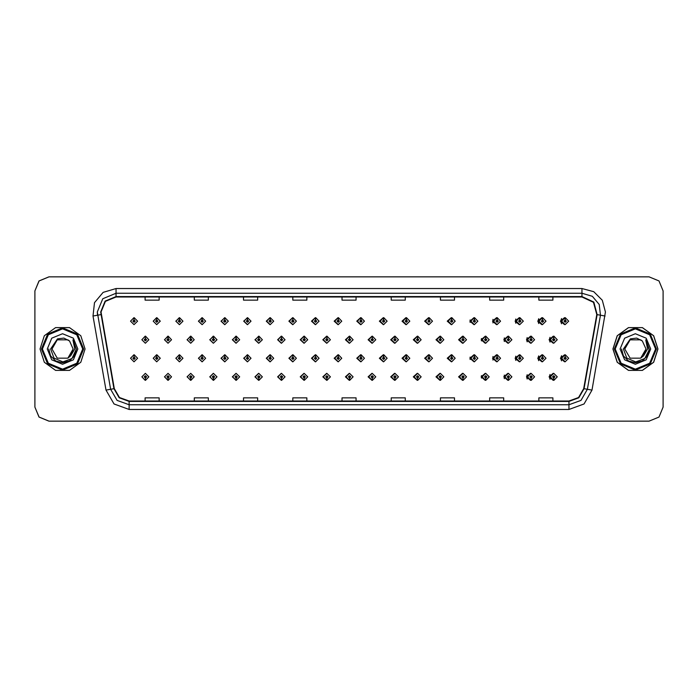 <?xml version="1.0" encoding="UTF-8"?>
<svg xmlns="http://www.w3.org/2000/svg" width="698" height="698" viewBox="0 0 698 698"><rect width="100%" height="100%" fill="white"/><g stroke="black" fill="none" stroke-linecap="round" stroke-linejoin="round"><path stroke-width="1.05" d="M160.261 321.159L156.902 317.642L160.261 321.159L156.745 324.675L153.228 321.159L156.596 317.642L156.692 319.981L155.575 321.159L156.745 322.328L157.923 321.159L156.797 319.981L156.902 317.642L153.167 321.159L156.718 324.675M182.955 321.159L179.587 317.642L182.955 321.159L179.438 324.675L175.922 321.159L179.281 317.642L179.386 319.981L178.26 321.159L179.438 322.328L180.608 321.159L179.491 319.981L179.587 317.651L175.791 321.159L179.369 324.666M202.28 317.66L198.415 321.159L202.027 324.666M224.965 317.66L221.039 321.159L224.686 324.666M247.65 317.669L243.654 321.159L247.336 324.666M269.995 317.642L266.278 321.159L269.995 324.666M292.645 317.651L288.902 321.159L292.645 324.666M315.304 317.651L311.526 321.159L315.304 324.657M337.963 317.651L334.15 321.159L337.963 324.657M360.613 317.651L356.774 321.159L360.613 324.657M383.272 317.66L379.398 321.159L383.272 324.649M405.931 317.66L402.022 321.159L405.931 324.649M428.581 317.669L424.637 321.159L428.581 324.649M451.24 317.669L447.261 321.159L451.24 324.64M473.898 317.677L469.885 321.159L473.898 324.64M496.548 317.677L492.509 321.159L496.548 324.631M519.207 317.686L515.133 321.159L519.207 324.622M541.857 317.686L537.757 321.159L541.857 324.622M564.516 317.695L560.381 321.159L564.516 324.614M349.27 373.343L345.458 376.841L349.27 380.349M349.419 380.331L349.637 378.482M326.62 373.343L322.834 376.841L326.62 380.349M326.725 380.34L326.952 378.482M303.962 373.334L300.219 376.841L303.962 380.349M300.672 376.841L304.04 380.358L300.672 376.841L304.188 373.325L307.705 376.841L304.345 380.358L304.241 378.019L305.366 376.841L304.188 375.672L303.019 376.841L304.136 378.019L304.04 380.349L304.258 378.482M281.303 373.334L277.595 376.841L281.303 380.358M277.987 376.841L281.346 380.358L277.987 376.841L281.503 373.325L285.02 376.841L281.652 380.358L281.556 378.019L282.673 376.841L281.503 375.672L280.326 376.841L281.451 378.019L281.346 380.349L281.573 378.482M235.994 373.334L232.347 376.841L236.273 380.34L236.194 378.482M258.653 373.334L254.971 376.841L258.653 380.358L258.888 378.482M168.026 373.325L164.475 376.841L168.209 380.358L168.113 378.019L169.23 376.841L168.061 375.672L166.883 376.841L168.009 378.019L167.59 376.841L168.061 376.379L168.532 376.841L168.113 378.019M190.685 373.334L187.099 376.841L190.903 380.349L190.798 378.019L191.924 376.841L190.746 375.672L189.577 376.841L190.694 378.019L190.275 376.841L190.746 376.379L191.217 376.841L190.798 378.019M213.335 373.334L209.723 376.841L213.588 380.34L213.509 378.482M371.929 373.343L368.082 376.841L371.929 380.349M394.579 373.351L390.706 376.841L394.579 380.34M417.238 373.351L413.329 376.841L417.238 380.34M439.897 373.351L435.953 376.841L439.897 380.331M462.547 373.36L458.577 376.841L462.547 380.331M485.206 373.36L481.201 376.841L485.206 380.323M507.865 373.369L503.825 376.841L507.865 380.323M530.515 373.378L526.44 376.841L530.515 380.314M553.174 373.378L549.064 376.841L553.174 380.314M145.324 378.019L145.524 380.358L145.42 378.019L146.545 376.841L145.367 375.672L144.198 376.841L145.324 378.019L144.905 376.841L145.367 376.379L145.838 376.841L145.42 378.019M337.963 354.776L334.15 358.283L337.963 361.782M315.304 354.776L311.526 358.283L315.304 361.791M292.645 354.776L288.902 358.283L292.645 361.791M224.965 354.793L221.039 358.283L224.686 361.791M202.28 354.785L198.415 358.283L202.027 361.8M182.955 358.283L179.587 354.767L182.955 358.283L179.438 361.8L175.922 358.283L179.281 354.767L179.386 357.114L178.26 358.283L179.438 359.453L180.608 358.283L179.491 357.114L179.587 354.776L175.791 358.283L179.369 361.8M160.261 358.283L156.902 354.767L160.261 358.283L156.745 361.8L153.228 358.283L156.596 354.767L156.692 357.114L155.575 358.283L156.745 359.453L157.923 358.283L156.797 357.114L156.902 354.776L153.167 358.283L156.718 361.8M269.995 354.767L266.278 358.283L269.995 361.791M247.65 354.802L243.654 358.283L247.336 361.791M360.613 354.785L356.774 358.283L360.613 361.782M383.272 354.785L379.398 358.283L383.272 361.782M405.931 354.785L402.022 358.283L405.931 361.773M428.581 354.793L424.637 358.283L428.581 361.773M451.24 354.793L447.261 358.283L451.24 361.765M473.898 354.802L469.885 358.283L473.898 361.765M496.548 354.802L492.509 358.283L496.548 361.756M519.207 354.811L515.133 358.283L519.207 361.756M541.857 354.82L537.757 358.283L541.857 361.747M564.516 354.82L560.381 358.283L564.516 361.739M349.27 336.218L345.458 339.717L349.27 343.224M326.62 336.209L322.834 339.717L326.62 343.224M303.962 336.209L300.219 339.717L303.962 343.224M281.303 336.209L277.595 339.717L281.303 343.233M239.641 339.717L236.282 336.209L239.641 339.717L236.125 343.233L232.609 339.717L235.968 336.2L236.072 338.547L234.956 339.717L236.125 340.894L237.294 339.717L236.177 338.547L236.273 336.218L232.347 339.717L235.994 343.233M262.326 339.717L258.967 336.209L262.326 339.717L258.81 343.233L255.294 339.717L258.661 336.209L258.766 338.547L257.641 339.717L258.81 340.894L259.988 339.717L258.862 338.547L258.967 336.218L254.971 339.717L258.653 343.233M171.577 339.717L168.209 336.209L171.577 339.717L168.061 343.233L164.545 339.717L167.904 336.2L168.009 338.547L166.883 339.717L168.061 340.894L169.23 339.717L168.113 338.547L168.209 336.209L164.475 339.717L168.026 343.233M194.262 339.717L190.903 336.209L194.262 339.717L190.746 343.233L187.23 339.717L190.598 336.2L190.694 338.547L189.577 339.717L190.746 340.894L191.924 339.717L190.798 338.547L190.903 336.218L187.099 339.717L190.685 343.233M216.956 339.717L213.588 336.209L216.956 339.717L213.44 343.233L209.924 339.717L213.283 336.2L213.387 338.547L212.262 339.717L213.44 340.894L214.609 339.717L213.483 338.547L213.588 336.218L209.723 339.717L213.335 343.233M371.929 336.218L368.082 339.717L371.929 343.215M394.579 336.218L390.706 339.717L394.579 343.215M417.238 336.227L413.329 339.717L417.238 343.215M439.897 336.227L435.953 339.717L439.897 343.207M462.547 336.235L458.577 339.717L462.547 343.207M485.206 336.235L481.201 339.717L485.206 343.198M507.865 336.244L503.825 339.717L507.865 343.198M530.515 336.244L526.44 339.717L530.515 343.189M553.174 336.253L549.064 339.717L553.174 343.18M270.344 317.686L270.143 319.981L269.018 321.159L270.187 322.328L271.365 321.159L270.239 319.981L270.658 321.159L270.187 321.621L269.725 321.159L270.143 319.981M293.029 317.695L292.828 319.981L291.703 321.159L292.881 322.328L294.05 321.159L292.933 319.981L293.343 321.159L292.881 321.621L292.41 321.159L292.828 319.981M134.112 319.981L133.903 317.642L134.007 319.981L132.89 321.159L134.06 322.328L135.229 321.159L134.112 319.981L134.531 321.159L134.06 321.621L133.588 321.159L134.007 319.981M293.029 354.82L292.828 357.114L291.703 358.283L292.881 359.453L294.05 358.283L292.933 357.114L293.343 358.283L292.881 358.755L292.41 358.283L292.828 357.114M270.344 354.811L270.143 357.114L269.018 358.283L270.187 359.453L271.365 358.283L270.239 357.114L270.658 358.283L270.187 358.755L269.725 358.283L270.143 357.114M134.112 357.114L134.217 354.767L134.007 357.114L132.89 358.283L134.06 359.453L135.229 358.283L134.112 357.114L134.531 358.283L134.06 358.755L133.588 358.283L134.007 357.114M327.03 336.27L326.83 338.547L325.704 339.717L326.882 340.894L328.051 339.717L326.926 338.547L327.345 339.717L326.882 340.188L326.411 339.717L326.83 338.547M304.345 336.253L304.136 338.547L303.019 339.717L304.188 340.894L305.366 339.717L304.241 338.547L304.66 339.717L304.188 340.188L303.717 339.717L304.136 338.547M281.652 336.244L281.451 338.547L280.326 339.717L281.503 340.894L282.673 339.717L281.556 338.547L281.975 339.717L281.503 340.188L281.032 339.717L281.451 338.547M372.409 336.296L372.209 338.547L371.083 339.717L372.252 340.894L373.43 339.717L372.304 338.547L372.723 339.717L372.252 340.188L371.79 339.717L372.209 338.547M145.42 338.547L145.219 336.209L145.324 338.547L144.198 339.717L145.367 340.894L146.545 339.717L145.42 338.547L145.838 339.717L145.367 340.188L144.905 339.717L145.324 338.547M40.056 349L44.358 362.227L55.604 370.402L69.512 370.402L80.759 362.227L85.06 349L80.759 335.773L69.512 327.598L55.604 327.598L44.358 335.773L40.056 349L44.358 362.227L55.604 370.402L69.512 370.402L80.759 362.227L85.06 349L80.759 335.773L69.512 327.598L55.604 327.598L44.358 335.773L40.056 349M612.992 349L617.285 362.227L628.54 370.402L642.439 370.402L653.694 362.227L657.987 349L653.694 335.773L642.439 327.598L628.54 327.598L617.285 335.773L612.992 349M101.044 311.971L105.433 301.361L116.043 296.964L582.001 296.964L593.492 302.321L596.773 314.571L583.72 388.638L578.581 397.528L568.94 401.036L129.104 401.036L119.463 397.528L114.332 388.638L101.044 311.971M100.669 311.971L113.966 388.699L119.218 397.808L129.104 401.411L568.94 401.411L578.825 397.808L584.086 388.699L597.148 314.641L593.78 302.086L582.001 296.589L116.043 296.589L105.171 301.091L100.669 311.971M92.965 316.037L94.527 302.688L103.164 292.383L116.043 288.527L582.001 288.527L593.719 291.668L602.304 300.245L605.445 311.971L592.026 390.103L584.008 403.985L568.94 409.473L129.104 409.473L114.036 403.985L106.017 390.103L92.965 316.037L97.58 315.226L97.292 311.971L102.789 298.709L116.043 293.212L582.001 293.212L592.305 296.301L599.224 304.537L600.472 315.226L587.411 389.292L580.998 400.399L568.94 404.788L129.104 404.788L117.055 400.399L110.642 389.292L97.292 311.971M663.1 290.874L658.982 280.928L649.035 276.809L49.008 276.809L39.062 280.928L34.944 290.874L34.944 407.126L39.062 417.072L49.008 421.191L649.035 421.191L658.982 417.072L663.1 407.126L663.1 290.874M341.994 296.964L341.994 300.14L356.059 300.14L356.059 296.964M292.767 296.964L292.767 300.14L306.832 300.14L306.832 296.964M243.55 296.964L243.55 300.14L257.614 300.14L257.614 296.964M194.332 296.964L194.332 300.14L208.388 300.14L208.388 296.964M145.105 296.964L145.105 300.14L159.17 300.14L159.17 296.964M391.212 296.964L391.212 300.14L405.276 300.14L405.276 296.964M440.438 296.964L440.438 300.14L454.494 300.14L454.494 296.964M489.656 296.964L489.656 300.14L503.72 300.14L503.72 296.964M538.873 296.964L538.873 300.14L552.938 300.14L552.938 296.964M356.059 401.036L356.059 397.86L341.994 397.86L341.994 401.036M306.832 401.036L306.832 397.86L292.767 397.86L292.767 401.036M257.614 401.036L257.614 397.86L243.55 397.86L243.55 401.036M208.388 401.036L208.388 397.86L194.332 397.86L194.332 401.036M159.17 401.036L159.17 397.86L145.105 397.86L145.105 401.036M405.276 401.036L405.276 397.86L391.212 397.86L391.212 401.036M454.494 401.036L454.494 397.86L440.438 397.86L440.438 401.036M503.72 401.036L503.72 397.86L489.656 397.86L489.656 401.036M552.938 401.036L552.938 397.86L538.873 397.86L538.873 401.036M648.992 276.809L48.965 276.809L39.018 280.928L34.9 290.874L34.9 407.126L39.018 417.072L48.965 421.191L648.992 421.191M148.883 339.717L145.524 336.209L148.883 339.717L145.367 343.233L141.851 339.717L145.219 336.209M137.576 358.283L134.217 354.767L137.576 358.283L134.06 361.8L130.543 358.283L133.903 354.767M141.851 376.841L145.219 380.358L141.851 376.841L145.367 373.325L148.883 376.841L145.524 380.358M137.576 321.159L134.217 317.642L137.576 321.159L134.06 324.675L130.543 321.159L133.903 317.642M82.713 349L76.815 334.743L62.558 328.845L48.302 334.743L42.404 349L48.302 363.257L62.558 369.155L76.815 363.257L82.713 349M83.655 349L77.478 334.08L62.558 327.903L47.639 334.08L41.461 349L47.639 363.92L62.558 370.097L77.478 363.92L83.655 349M73.115 340.083L76.379 349L72.906 339.839L74.738 349L70.681 355.806L73.15 349L67.854 358.179L57.262 358.179L51.957 349L57.262 339.821L67.854 339.821L69.503 340.99L63.823 338.129L57.506 338.888L50.596 349L54.008 358.065L62.899 361.922L71.981 358.484L76.379 349.113M73.15 349L67.854 358.179L57.262 358.179L51.957 349L57.262 339.821L67.854 339.821L69.503 340.99L67.854 339.821L57.262 339.821L51.957 349L57.262 358.179L67.854 358.179L73.15 349L67.854 358.179L57.262 358.179L51.957 349L57.262 358.179L67.854 358.179L73.15 349L67.854 358.179L57.262 358.179L51.957 349L57.262 358.179L67.854 358.179L73.15 349L67.854 358.179L57.262 358.179L51.957 349L57.262 358.179L67.854 358.179L73.15 349L69.503 340.99M70.681 355.806L67.854 358.179L57.262 358.179L51.957 349M47.272 349L51.748 359.81L62.558 364.286L73.369 359.81L77.844 349L73.369 338.19L62.558 333.714L51.748 338.19L47.272 349M73.011 339.961L76.37 349.401L73.011 339.961L76.37 349.401L73.011 339.961L76.37 349.401L73.011 339.961L76.37 349.401L73.011 339.961L76.37 349.401L73.011 339.961L76.379 349L74.529 355.91L69.468 360.971L62.558 362.82L55.648 360.971L50.588 355.91L48.738 349M655.553 349L649.646 334.743L635.398 328.845L621.141 334.743L615.235 349L621.141 363.257L635.398 369.155L649.646 363.257L655.553 349M656.486 349L650.309 334.08L635.398 327.903L620.478 334.08L614.301 349L620.478 363.92L635.398 370.097L650.309 363.92L656.486 349M657.9 349L653.598 335.773L642.352 327.598L628.444 327.598L617.189 335.773L612.896 349L617.189 362.227L628.444 370.402L642.352 370.402L653.598 362.227L657.9 349M640.694 339.821L642.335 340.99L636.663 338.129L630.346 338.888L623.427 349L626.848 358.065L635.738 361.922L644.821 358.484L649.192 349.794L645.746 339.839L647.57 349L643.512 355.806L645.99 349L640.694 358.179M643.512 355.806L640.694 358.179L630.093 358.179L624.797 349L630.093 358.179L640.694 358.179L645.99 349L640.694 358.179L630.093 358.179L624.797 349L630.093 358.179L640.694 358.179L645.99 349L640.694 358.179L630.093 358.179L624.797 349L630.093 358.179L640.694 358.179L645.99 349L640.694 358.179L630.093 358.179L624.797 349L630.093 358.179L640.694 358.179L645.99 349L640.694 358.179L630.093 358.179L624.797 349L630.093 339.821M624.797 349L630.093 339.821L640.694 339.821L642.335 340.99L640.694 339.821L630.093 339.821L624.797 349M645.99 349L642.335 340.99M645.955 340.083L649.219 349.113M620.112 349L624.588 359.81L635.398 364.286L646.2 359.81L650.684 349L646.2 338.19L635.398 333.714L624.588 338.19L620.112 349M645.851 339.961L649.21 349.401L645.851 339.961L649.21 349.401L645.851 339.961L649.21 349.401L645.851 339.961L649.21 349.401L645.851 339.961L649.21 349.401L645.851 339.961L649.219 349L647.36 355.91L642.308 360.971L635.398 362.82L628.488 360.971L623.427 355.91L621.578 349M168.113 338.547L168.532 339.717L168.061 340.188L167.59 339.717L168.009 338.547M190.798 338.547L191.217 339.717L190.746 340.188L190.275 339.717L190.694 338.547M213.483 338.547L213.902 339.717L213.44 340.188L212.969 339.717L213.387 338.547M236.177 338.547L236.596 339.717L236.125 340.188L235.654 339.717L236.072 338.547M168.009 378.019L167.904 380.358L164.545 376.841L168.061 373.325L171.577 376.841L168.209 380.358M167.904 380.358L164.545 376.841M190.694 378.019L190.598 380.358L187.23 376.841L190.746 373.325L194.262 376.841L190.903 380.358M190.598 380.358L187.23 376.841M213.387 378.019L213.283 380.358L209.924 376.841L213.44 373.325L216.956 376.841L213.588 380.358L213.483 378.019L214.609 376.841L213.44 375.672L212.262 376.841L213.387 378.019L212.969 376.841L213.44 376.379L213.902 376.841L213.483 378.019M213.283 380.358L209.924 376.841M236.072 378.019L235.968 380.358L232.609 376.841L236.125 373.325L239.641 376.841L236.282 380.358L236.177 378.019L237.294 376.841L236.125 375.672L234.956 376.841L236.072 378.019L235.654 376.841L236.125 376.379L236.596 376.841L236.177 378.019M235.968 380.358L232.609 376.841M156.797 357.114L157.216 358.283L156.745 358.755L156.282 358.283L156.692 357.114M179.491 357.114L179.901 358.283L179.438 358.755L178.967 358.283L179.386 357.114M202.176 357.114L202.28 354.767L205.64 358.283L202.123 361.8L198.607 358.283L201.975 354.767L202.071 357.114L200.954 358.283L202.123 359.453L203.293 358.283L202.176 357.114L202.595 358.283L202.123 358.755L201.652 358.283L202.071 357.114M224.861 357.114L224.965 354.767L228.333 358.283L224.817 361.8L221.301 358.283L224.66 354.767L224.765 357.114L223.639 358.283L224.817 359.453L225.986 358.283L224.861 357.114L225.28 358.283L224.817 358.755L224.346 358.283L224.765 357.114M156.797 319.981L157.216 321.159L156.745 321.621L156.282 321.159L156.692 319.981M179.491 319.981L179.901 321.159L179.438 321.621L178.967 321.159L179.386 319.981M202.176 319.981L202.28 317.642L205.64 321.159L202.123 324.675L198.607 321.159L201.975 317.642L202.071 319.981L200.954 321.159L202.123 322.328L203.293 321.159L202.176 319.981L202.595 321.159L202.123 321.621L201.652 321.159L202.071 319.981M224.861 319.981L224.965 317.642L228.333 321.159L224.817 324.675L221.301 321.159L224.66 317.642L224.765 319.981L223.639 321.159L224.817 322.328L225.986 321.159L224.861 319.981L225.28 321.159L224.817 321.621L224.346 321.159L224.765 319.981M247.554 319.981L247.659 317.642L251.018 321.159L247.502 324.675L243.986 321.159L247.345 317.642L247.45 319.981L246.333 321.159L247.502 322.328L248.671 321.159L247.554 319.981L247.973 321.159L247.502 321.621L247.031 321.159L247.45 319.981M270.239 319.981L270.344 317.642L273.703 321.159L270.187 324.675L266.671 321.159L270.039 317.642M292.933 319.981L293.029 317.642L296.397 321.159L292.881 324.675L289.365 321.159L292.724 317.642M315.618 319.981L315.723 317.642L319.082 321.159L315.566 324.675L312.05 321.159L315.417 317.642L315.513 319.981L314.397 321.159L315.566 322.328L316.735 321.159L315.618 319.981L316.037 321.159L315.566 321.621L315.095 321.159L315.513 319.981M338.303 319.981L338.408 317.642L341.776 321.159L338.26 324.675L334.743 321.159L338.102 317.642L338.207 319.981L337.082 321.159L338.26 322.328L339.429 321.159L338.303 319.981L338.722 321.159L338.26 321.621L337.788 321.159L338.207 319.981M360.997 319.981L361.102 317.642L364.461 321.159L360.945 324.675L357.428 321.159L360.787 317.642L360.892 319.981L359.775 321.159L360.945 322.328L362.114 321.159L360.997 319.981L361.416 321.159L360.945 321.621L360.473 321.159L360.892 319.981M383.682 319.981L383.787 317.642L387.146 321.159L383.63 324.675L380.113 321.159L383.481 317.642L383.586 319.981L382.46 321.159L383.63 322.328L384.807 321.159L383.682 319.981L384.101 321.159L383.63 321.621L383.167 321.159L383.586 319.981M406.376 319.981L406.472 317.642L409.839 321.159L406.323 324.675L402.807 321.159L406.166 317.642L406.271 319.981L405.145 321.159L406.323 322.328L407.492 321.159L406.376 319.981L406.794 321.159L406.323 321.621L405.852 321.159L406.271 319.981M429.061 319.981L429.165 317.642L432.524 321.159L429.008 324.675L425.492 321.159L428.86 317.642L428.956 319.981L427.839 321.159L429.008 322.328L430.177 321.159L429.061 319.981L429.479 321.159L429.008 321.621L428.537 321.159L428.956 319.981M451.746 319.981L451.85 317.642L455.218 321.159L451.702 324.675L448.186 321.159L451.545 317.642L451.65 319.981L450.524 321.159L451.702 322.328L452.871 321.159L451.746 319.981L452.164 321.159L451.702 321.621L451.231 321.159L451.65 319.981M474.439 319.981L474.544 317.642L477.903 321.159L474.387 324.675L470.871 321.159L474.23 317.642L474.335 319.981L473.218 321.159L474.387 322.328L475.556 321.159L474.439 319.981L474.858 321.159L474.387 321.621L473.916 321.159L474.335 319.981M497.124 319.981L497.229 317.642L500.588 321.159L497.072 324.675L493.556 321.159L496.924 317.642L497.028 319.981L495.903 321.159L497.072 322.328L498.25 321.159L497.124 319.981L497.543 321.159L497.072 321.621L496.61 321.159L497.028 319.981M519.818 319.981L519.914 317.642L523.282 321.159L519.766 324.675L516.25 321.159L519.609 317.642L519.713 319.981L518.588 321.159L519.766 322.328L520.935 321.159L519.818 319.981L520.237 321.159L519.766 321.621L519.295 321.159L519.713 319.981M542.503 319.981L542.608 317.642L545.967 321.159L542.451 324.675L538.935 321.159L542.302 317.642L542.398 319.981L541.282 321.159L542.451 322.328L543.629 321.159L542.503 319.981L542.922 321.159L542.451 321.621L541.98 321.159L542.398 319.981M565.188 319.981L565.293 317.642L568.661 321.159L565.144 324.675L561.628 321.159L564.987 317.642L565.092 319.981L563.967 321.159L565.144 322.328L566.314 321.159L565.188 319.981L565.607 321.159L565.144 321.621L564.673 321.159L565.092 319.981M258.862 338.547L259.281 339.717L258.81 340.188L258.347 339.717L258.766 338.547M281.556 338.547L281.652 336.209L285.02 339.717L281.503 343.233L277.987 339.717L281.346 336.209M304.241 338.547L304.345 336.209L307.705 339.717L304.188 343.233L300.672 339.717L304.04 336.209M326.926 338.547L327.03 336.209L330.398 339.717L326.882 343.233L323.366 339.717L326.725 336.209M247.554 357.114L247.659 354.767L251.018 358.283L247.502 361.8L243.986 358.283L247.345 354.767L247.45 357.114L246.333 358.283L247.502 359.453L248.671 358.283L247.554 357.114L247.973 358.283L247.502 358.755L247.031 358.283L247.45 357.114M270.239 357.114L270.344 354.767L273.703 358.283L270.187 361.8L266.671 358.283L270.039 354.767M292.933 357.114L293.029 354.767L296.397 358.283L292.881 361.8L289.365 358.283L292.724 354.767M315.618 357.114L315.723 354.767L319.082 358.283L315.566 361.8L312.05 358.283L315.417 354.767L315.513 357.114L314.397 358.283L315.566 359.453L316.735 358.283L315.618 357.114L316.037 358.283L315.566 358.755L315.095 358.283L315.513 357.114M258.766 378.019L258.661 380.358L255.294 376.841L258.81 373.325L262.326 376.841L258.967 380.358L258.862 378.019L259.988 376.841L258.81 375.672L257.641 376.841L258.766 378.019L258.347 376.841L258.81 376.379L259.281 376.841L258.862 378.019M281.451 378.019L281.032 376.841L281.503 376.379L281.975 376.841L281.556 378.019M304.136 378.019L303.717 376.841L304.188 376.379L304.66 376.841L304.241 378.019M349.619 338.547L349.724 336.209L353.083 339.717L349.567 343.233L346.051 339.717L349.41 336.209L349.515 338.547L348.398 339.717L349.567 340.894L350.736 339.717L349.619 338.547L350.038 339.717L349.567 340.188L349.096 339.717L349.515 338.547M372.304 338.547L372.409 336.209L375.768 339.717L372.252 343.233L368.736 339.717L372.104 336.209M394.998 338.547L395.094 336.209L398.462 339.717L394.946 343.233L391.43 339.717L394.789 336.209L394.894 338.547L393.768 339.717L394.946 340.894L396.115 339.717L394.998 338.547L395.417 339.717L394.946 340.188L394.475 339.717L394.894 338.547M417.683 338.547L417.788 336.209L421.147 339.717L417.631 343.233L414.115 339.717L417.483 336.209L417.579 338.547L416.462 339.717L417.631 340.894L418.809 339.717L417.683 338.547L418.102 339.717L417.631 340.188L417.16 339.717L417.579 338.547M440.368 338.547L440.473 336.209L443.841 339.717L440.325 343.233L436.808 339.717L440.168 336.209L440.272 338.547L439.147 339.717L440.325 340.894L441.494 339.717L440.368 338.547L440.787 339.717L440.325 340.188L439.853 339.717L440.272 338.547M463.062 338.547L463.167 336.209L466.526 339.717L463.01 343.233L459.493 339.717L462.853 336.209L462.957 338.547L461.84 339.717L463.01 340.894L464.179 339.717L463.062 338.547L463.481 339.717L463.01 340.188L462.538 339.717L462.957 338.547M338.303 357.114L338.408 354.767L341.776 358.283L338.26 361.8L334.743 358.283L338.102 354.767L338.207 357.114L337.082 358.283L338.26 359.453L339.429 358.283L338.303 357.114L338.722 358.283L338.26 358.755L337.788 358.283L338.207 357.114M360.997 357.114L361.102 354.767L364.461 358.283L360.945 361.8L357.428 358.283L360.787 354.767L360.892 357.114L359.775 358.283L360.945 359.453L362.114 358.283L360.997 357.114L361.416 358.283L360.945 358.755L360.473 358.283L360.892 357.114M383.682 357.114L383.787 354.767L387.146 358.283L383.63 361.8L380.113 358.283L383.481 354.767L383.586 357.114L382.46 358.283L383.63 359.453L384.807 358.283L383.682 357.114L384.101 358.283L383.63 358.755L383.167 358.283L383.586 357.114M406.376 357.114L406.472 354.767L409.839 358.283L406.323 361.8L402.807 358.283L406.166 354.767L406.271 357.114L405.145 358.283L406.323 359.453L407.492 358.283L406.376 357.114L406.794 358.283L406.323 358.755L405.852 358.283L406.271 357.114M429.061 357.114L429.165 354.767L432.524 358.283L429.008 361.8L425.492 358.283L428.86 354.767L428.956 357.114L427.839 358.283L429.008 359.453L430.177 358.283L429.061 357.114L429.479 358.283L429.008 358.755L428.537 358.283L428.956 357.114M451.746 357.114L451.85 354.767L455.218 358.283L451.702 361.8L448.186 358.283L451.545 354.767L451.65 357.114L450.524 358.283L451.702 359.453L452.871 358.283L451.746 357.114L452.164 358.283L451.702 358.755L451.231 358.283L451.65 357.114M326.83 378.019L326.725 380.358L323.366 376.841L326.882 373.325L330.398 376.841L327.03 380.358L326.926 378.019L328.051 376.841L326.882 375.672L325.704 376.841L326.83 378.019L326.411 376.841L326.882 376.379L327.345 376.841L326.926 378.019M349.515 378.019L349.41 380.358L346.051 376.841L349.567 373.325L353.083 376.841L349.724 380.358L349.619 378.019L350.736 376.841L349.567 375.672L348.398 376.841L349.515 378.019L349.096 376.841L349.567 376.379L350.038 376.841L349.619 378.019M372.209 378.019L372.104 380.358L368.736 376.841L372.252 373.325L375.768 376.841L372.409 380.358L372.304 378.019L373.43 376.841L372.252 375.672L371.083 376.841L372.209 378.019L371.79 376.841L372.252 376.379L372.723 376.841L372.304 378.019M394.894 378.019L394.789 380.358L391.43 376.841L394.946 373.325L398.462 376.841L395.094 380.358L394.998 378.019L396.115 376.841L394.946 375.672L393.768 376.841L394.894 378.019L394.475 376.841L394.946 376.379L395.417 376.841L394.998 378.019M417.579 378.019L417.483 380.358L414.115 376.841L417.631 373.325L421.147 376.841L417.788 380.358L417.683 378.019L418.809 376.841L417.631 375.672L416.462 376.841L417.579 378.019L417.16 376.841L417.631 376.379L418.102 376.841L417.683 378.019M440.272 378.019L440.168 380.358L436.808 376.841L440.325 373.325L443.841 376.841L440.473 380.358L440.368 378.019L441.494 376.841L440.325 375.672L439.147 376.841L440.272 378.019L439.853 376.841L440.325 376.379L440.787 376.841L440.368 378.019M485.747 338.547L485.852 336.209L489.211 339.717L485.695 343.233L482.178 339.717L485.546 336.209L485.651 338.547L484.525 339.717L485.695 340.894L486.872 339.717L485.747 338.547L486.166 339.717L485.695 340.188L485.232 339.717L485.651 338.547M508.441 338.547L508.537 336.209L511.904 339.717L508.388 343.233L504.872 339.717L508.231 336.209L508.336 338.547L507.219 339.717L508.388 340.894L509.557 339.717L508.441 338.547L508.859 339.717L508.388 340.188L507.917 339.717L508.336 338.547M531.126 338.547L531.23 336.209L534.589 339.717L531.073 343.233L527.557 339.717L530.925 336.209L531.021 338.547L529.904 339.717L531.073 340.894L532.251 339.717L531.126 338.547L531.544 339.717L531.073 340.188L530.611 339.717L531.021 338.547M553.811 338.547L553.915 336.209L557.283 339.717L553.767 343.233L550.251 339.717L553.61 336.209L553.715 338.547L552.589 339.717L553.767 340.894L554.936 339.717L553.811 338.547L554.229 339.717L553.767 340.188L553.296 339.717L553.715 338.547M474.439 357.114L474.544 354.767L477.903 358.283L474.387 361.8L470.871 358.283L474.23 354.767L474.335 357.114L473.218 358.283L474.387 359.453L475.556 358.283L474.439 357.114L474.858 358.283L474.387 358.755L473.916 358.283L474.335 357.114M497.124 357.114L497.229 354.767L500.588 358.283L497.072 361.8L493.556 358.283L496.924 354.767L497.028 357.114L495.903 358.283L497.072 359.453L498.25 358.283L497.124 357.114L497.543 358.283L497.072 358.755L496.61 358.283L497.028 357.114M519.818 357.114L519.914 354.767L523.282 358.283L519.766 361.8L516.25 358.283L519.609 354.767L519.713 357.114L518.588 358.283L519.766 359.453L520.935 358.283L519.818 357.114L520.237 358.283L519.766 358.755L519.295 358.283L519.713 357.114M542.503 357.114L542.608 354.767L545.967 358.283L542.451 361.8L538.935 358.283L542.302 354.767L542.398 357.114L541.282 358.283L542.451 359.453L543.629 358.283L542.503 357.114L542.922 358.283L542.451 358.755L541.98 358.283L542.398 357.114M565.188 357.114L565.293 354.767L568.661 358.283L565.144 361.8L561.628 358.283L564.987 354.767L565.092 357.114L563.967 358.283L565.144 359.453L566.314 358.283L565.188 357.114L565.607 358.283L565.144 358.755L564.673 358.283L565.092 357.114M462.957 378.019L462.853 380.358L459.493 376.841L463.01 373.325L466.526 376.841L463.167 380.358L463.062 378.019L464.179 376.841L463.01 375.672L461.84 376.841L462.957 378.019L462.538 376.841L463.01 376.379L463.481 376.841L463.062 378.019M485.651 378.019L485.546 380.358L482.178 376.841L485.695 373.325L489.211 376.841L485.852 380.358L485.747 378.019L486.872 376.841L485.695 375.672L484.525 376.841L485.651 378.019L485.232 376.841L485.695 376.379L486.166 376.841L485.747 378.019M508.336 378.019L508.231 380.358L504.872 376.841L508.388 373.325L511.904 376.841L508.537 380.358L508.441 378.019L509.557 376.841L508.388 375.672L507.219 376.841L508.336 378.019L507.917 376.841L508.388 376.379L508.859 376.841L508.441 378.019M531.021 378.019L530.925 380.358L527.557 376.841L531.073 373.325L534.589 376.841L531.23 380.358L531.126 378.019L532.251 376.841L531.073 375.672L529.904 376.841L531.021 378.019L530.611 376.841L531.073 376.379L531.544 376.841L531.126 378.019M553.715 378.019L553.61 380.358L550.251 376.841L553.767 373.325L557.283 376.841L553.915 380.358L553.811 378.019L554.936 376.841L553.767 375.672L552.589 376.841L553.715 378.019L553.296 376.841L553.767 376.379L554.229 376.841L553.811 378.019M582.001 288.527L582.001 296.589M97.58 315.226L100.905 314.641M129.104 409.473L129.104 401.411M568.94 401.411L568.94 409.473M584.086 388.699L592.026 390.103M106.017 390.103L113.966 388.699M597.148 314.641L605.087 316.037M116.043 288.527L116.043 296.589M202.28 354.767L205.64 358.283M224.965 354.767L228.333 358.283M202.28 317.642L205.64 321.159M224.965 317.642L228.333 321.159M247.659 317.642L251.018 321.159M270.344 317.642L273.703 321.159M293.029 317.642L296.397 321.159M315.723 317.642L319.082 321.159M338.408 317.642L341.776 321.159M361.102 317.642L364.461 321.159M383.787 317.642L387.146 321.159M406.472 317.642L409.839 321.159M429.165 317.642L432.524 321.159M451.85 317.642L455.218 321.159M470.103 322.363L470.103 319.946M474.544 317.642L477.903 321.159M492.989 322.93L492.989 319.379M497.229 317.642L500.588 321.159M515.857 323.296L515.307 321.159L515.857 319.012M519.914 317.642L523.282 321.159M538.699 323.549L538.001 321.159L538.699 318.759M542.608 317.642L545.967 321.159M561.524 323.75L560.686 321.159L561.524 318.558M565.293 317.642L568.661 321.159M281.652 336.209L285.02 339.717M304.345 336.209L307.705 339.717M327.03 336.209L330.398 339.717M247.659 354.767L251.018 358.283M270.344 354.767L273.703 358.283M293.029 354.767L296.397 358.283M315.723 354.767L319.082 358.283M258.661 380.358L255.294 376.841M349.724 336.209L353.083 339.717M372.409 336.209L375.768 339.717M395.094 336.209L398.462 339.717M417.788 336.209L421.147 339.717M440.473 336.209L443.841 339.717M463.167 336.209L466.526 339.717M338.408 354.767L341.776 358.283M361.102 354.767L364.461 358.283M383.787 354.767L387.146 358.283M406.472 354.767L409.839 358.283M429.165 354.767L432.524 358.283M451.85 354.767L455.218 358.283M326.725 380.358L323.366 376.841M349.41 380.358L346.051 376.841M372.104 380.358L368.736 376.841M394.789 380.358L391.43 376.841M417.483 380.358L414.115 376.841M440.168 380.358L436.808 376.841M481.411 340.921L481.411 338.513M485.852 336.209L489.211 339.717M504.305 341.497L504.305 337.937M508.537 336.209L511.904 339.717M527.173 341.854L526.624 339.717L527.173 337.579M531.23 336.209L534.589 339.717M550.007 342.116L549.309 339.717L550.007 337.317M553.915 336.209L557.283 339.717M470.103 359.487L470.103 357.079M474.544 354.767L477.903 358.283M492.989 360.063L492.989 356.504M497.229 354.767L500.588 358.283M515.857 360.421L515.307 358.283L515.857 356.146M519.914 354.767L523.282 358.283M538.699 360.683L538.001 358.283L538.699 355.884M542.608 354.767L545.967 358.283M561.524 360.875L560.686 358.283L561.524 355.683M565.293 354.767L568.661 358.283M462.853 380.358L459.493 376.841M481.411 378.054L481.411 375.637M485.546 380.358L482.178 376.841M504.305 378.621L504.305 375.07M508.231 380.358L504.872 376.841M527.173 378.988L526.624 376.841L527.173 374.704M530.925 380.358L527.557 376.841M550.007 379.241L549.309 376.841L550.007 374.451M553.61 380.358L550.251 376.841"/></g></svg>
